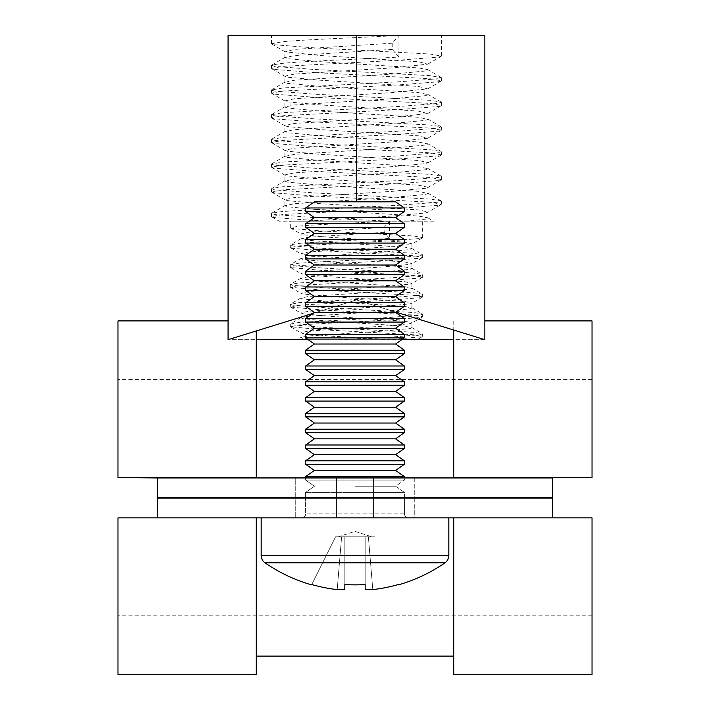 <?xml version="1.0" encoding="UTF-8"?>
<svg xmlns="http://www.w3.org/2000/svg" width="710" height="710" viewBox="0 0 710 710"><rect width="100%" height="100%" fill="white"/><g stroke="black" fill="none" stroke-linecap="round" stroke-linejoin="round"><path stroke-width="0.53" stroke-dasharray="3.55 2.66" d="M414.258 477.954L414.258 497.701L295.742 497.701L414.258 497.701L295.742 497.701L414.258 497.701L414.258 477.954L295.742 477.954L295.742 497.701L295.742 477.954L414.258 477.954M592.025 320.911L592.025 477.555L592.025 379.584L592.025 477.555L453.761 477.555L453.761 339.682L453.761 477.555L552.522 477.954L157.478 477.954L552.522 477.954L552.522 497.701L157.478 497.701L157.478 477.555L552.522 477.555L552.522 497.701L552.522 477.555L157.478 477.555L157.478 497.701L552.522 497.701L157.478 497.701L157.478 477.555L256.239 477.555L256.239 339.682L256.239 477.555L117.975 477.555L117.975 320.911M336.229 477.954L336.229 497.701M373.771 477.954L373.771 497.701M552.522 477.954L157.478 477.954M552.522 477.555L157.478 477.555L256.239 477.555L256.239 330.966M484.841 320.911L453.761 320.911L453.761 477.555L157.478 477.555M453.761 320.911L453.761 330.061M414.258 498.101L414.258 517.847L295.742 517.847L414.258 517.847L295.742 517.847L414.258 517.847L414.258 498.101L295.742 498.101L295.742 517.847L295.742 498.101L414.258 498.101M157.478 517.847L256.239 517.847L256.239 656.12L256.239 517.847L453.761 517.847L453.761 656.12L453.761 517.847L552.522 517.847L552.522 498.101L157.478 498.101L552.522 498.101L157.478 498.101L157.478 517.847L552.522 517.847L552.522 498.101L552.522 517.847L157.478 517.847L157.478 498.101L157.478 517.847L552.522 517.847L117.975 517.847L117.975 674.5M336.229 498.101L336.229 517.847M373.771 498.101L373.771 517.847M592.025 674.5L592.025 517.847L592.025 615.818L592.025 517.847L117.975 517.847L552.522 517.847M453.761 517.847L453.761 674.5M256.239 517.847L256.239 674.5M398.922 57.102L392.239 49.389L392.239 43.212L398.922 35.5L441.389 35.5L271.522 35.5L398.922 35.5L398.922 57.102C360.236 59.152 304.546 61.229 282.899 63.279L271.806 65.018L274.415 66.367L313.989 69.447L430.011 75.624L441.389 77.692L438.496 78.712L398.922 81.792L282.899 87.969L271.522 90.037L274.415 91.057L313.989 94.137L430.011 100.314L441.105 102.054L438.496 103.403L398.922 106.482L282.899 112.659L271.522 114.727L274.415 115.748L313.989 118.827L430.011 125.004L441.105 126.744L438.496 128.093L398.922 131.173L282.899 137.349L271.522 139.417L274.415 140.438L313.989 143.518L430.011 149.695L441.105 151.434L438.496 152.783L398.922 155.863L282.899 162.04L271.522 164.108L274.415 165.128L313.989 168.208L430.011 174.385L441.105 176.124L438.496 177.473L398.922 180.553L282.899 186.73L271.806 188.47L274.415 189.819L313.989 192.898L430.011 199.075L441.105 200.815L438.496 202.164L398.922 205.243L282.899 211.42L271.806 213.16L274.415 214.509L313.989 217.588L388.778 221.165L306.258 221.174L433.624 221.174L427.686 217.73L428.023 218.121L425.583 219.133L407.469 221.174L388.778 221.165M398.922 35.5C360.236 37.55 304.546 39.627 282.899 41.677L271.522 43.745L274.415 44.757L313.989 47.845L430.011 54.022L441.389 56.09L438.496 57.102L398.922 60.19L282.899 66.367L271.522 68.435L274.415 69.447L313.989 72.535L430.011 78.712L441.389 80.78L438.496 81.792L398.922 84.88L282.899 91.057L271.522 93.125L274.415 94.137L313.989 97.226L430.011 103.403L441.389 105.471L438.496 106.482L398.922 109.571L282.899 115.748L271.522 117.816L274.415 118.827L313.989 121.916L430.011 128.093L441.389 130.161L438.496 131.173L398.922 134.261L282.899 140.438L271.522 142.506L274.415 143.518L313.989 146.606L430.011 152.783L441.389 154.851L438.496 155.863L398.922 158.951L282.899 165.128L271.522 167.196L274.415 168.208L313.989 171.296L430.011 177.473L441.389 179.541L438.496 180.553L398.922 183.641L282.899 189.819L271.522 191.886L274.415 192.898L313.989 195.987L430.011 202.164L441.389 204.231L438.496 205.243L398.922 208.332L282.899 214.509L271.522 216.577L274.415 217.588L323.538 221.165M389.541 238.453L384.199 232.285L384.199 227.342L389.541 221.174L422.627 221.174L290.283 221.174L389.541 221.174L389.541 238.453C359.402 240.095 316.012 241.755 299.15 243.397L290.523 244.781L292.538 245.864L323.37 248.331L413.761 253.266L422.388 254.65L420.373 255.742L389.541 258.209L299.15 263.144L290.283 264.803L292.538 265.611L323.37 268.087L413.761 273.022L422.388 274.406L420.373 275.489L389.541 277.956L299.15 282.899L290.283 284.55L292.538 285.367L323.37 287.834L413.761 292.777L422.388 294.162L420.373 295.245L389.541 297.712L299.15 302.646L290.283 304.306L292.538 305.123L323.37 307.59L413.761 312.524L422.388 313.909L420.373 314.991L389.541 317.468L299.15 322.402L290.283 324.062L292.538 324.869L323.37 327.337L413.761 332.28L422.388 333.664L420.373 334.747L389.541 337.214L339.327 339.682L389.541 339.682L422.397 336.664L417.187 339.682M389.541 221.174C359.402 222.807 316.012 224.475 299.15 226.108L290.283 227.768L292.538 228.576L323.37 231.052L413.761 235.986L422.627 237.637L420.373 238.453L389.541 240.921L299.15 245.864L290.283 247.515L292.538 248.331L323.37 250.799L413.761 255.742L422.627 257.393L420.373 258.209L389.541 260.677L299.15 265.611L290.505 267.528L323.37 270.554L413.761 275.489L422.627 277.148L420.373 277.956L389.541 280.432L299.15 285.367L290.505 287.284L323.37 290.301L413.761 295.245L422.627 296.895L420.373 297.712L389.541 300.179L299.15 305.123L290.505 307.039L323.37 310.057L413.761 314.991L422.627 316.651L420.373 317.468L389.541 319.935L299.15 324.869L290.505 326.786L323.37 329.813L413.761 334.747L422.397 336.664M271.797 216.896L279.181 221.174L306.258 221.174L392.239 216.044L425.583 212.964L427.704 212.326L441.114 204.551M313.057 313.376L356.455 299.939L484.841 339.682L484.841 35.5L228.061 35.5L228.061 339.682L356.455 299.939L395.958 312.169M356.455 201.817L356.455 35.5M484.841 339.682L228.061 339.682L484.841 339.682M401.798 339.682L308.202 339.682M384.199 227.342L308.406 232.285L300.978 233.936L302.868 234.753L328.712 237.22L404.505 242.154L411.933 243.814L410.043 244.63L384.199 247.098L308.406 252.032L300.978 253.692L302.868 254.499L328.712 256.976L404.505 261.91L411.933 263.57L410.043 264.377L384.199 266.845L308.406 271.788L300.978 273.439L302.868 274.255L328.712 276.722L404.505 281.666L411.933 283.317L410.043 284.133L384.199 286.6L308.406 291.535L300.978 293.195L302.868 294.011L328.712 296.478L404.505 301.413L411.933 303.072L410.043 303.88L384.199 306.356L308.406 311.291L300.978 312.95L302.868 313.758L328.712 316.225L404.505 321.168L411.933 322.819L410.043 323.636L384.199 326.103L308.406 331.046L300.978 332.697L302.868 333.514L328.712 335.981L390.225 339.682L339.327 339.682M297.17 339.682L312.444 339.682L302.868 338.448L301.253 337.312L297.17 339.682M392.239 43.212L294.472 49.389L285.207 51.83L320.671 55.557L418.438 61.734L427.704 64.175L392.239 67.903L294.472 74.08L284.887 76.147L287.319 77.168L320.671 80.248L418.438 86.425L427.704 88.865L392.239 92.593L294.472 98.77L284.887 100.838L287.319 101.858L320.671 104.938L418.438 111.115L427.704 113.556L392.239 117.283L294.472 123.46L284.887 125.528L287.319 126.549L320.671 129.628L418.438 135.805L427.704 138.246L392.239 141.973L294.472 148.15L284.887 150.218L287.319 151.239L320.671 154.319L418.438 160.495L428.023 162.563L425.583 163.584L392.239 166.664L294.472 172.841L284.887 174.909L287.319 175.929L320.671 179.009L418.438 185.186L428.023 187.254L425.583 188.274L392.239 191.354L294.472 197.531L284.887 199.599L287.319 200.619L320.671 203.699L418.438 209.876L428.023 211.944L427.704 212.326M392.239 49.389L294.472 55.557L284.887 57.634L287.319 58.646L320.671 61.734L418.438 67.903L427.686 69.589L428.023 69.979L425.583 70.991L392.239 74.08L294.472 80.248L284.887 82.325L287.319 83.336L320.671 86.425L418.438 92.593L428.023 94.67L425.583 95.681L392.239 98.77L294.472 104.938L284.887 107.015L287.319 108.026L320.671 111.115L418.438 117.283L428.023 119.36L425.583 120.372L392.239 123.46L294.472 129.628L284.887 131.705L287.319 132.717L320.671 135.805L418.438 141.973L428.023 144.05L425.583 145.062L392.239 148.15L294.472 154.319L284.887 156.395L287.319 157.407L320.671 160.495L418.438 166.664L428.023 168.74L425.583 169.752L392.239 172.841L294.472 179.009L284.887 181.085L287.319 182.097L320.671 185.186L418.438 191.354L428.023 193.431L425.583 194.442L392.239 197.531L294.472 203.699L284.887 205.776L287.319 206.787L320.671 209.876L418.438 216.044L427.686 217.73M384.199 232.285L308.406 237.22L300.978 238.88L302.868 239.687L328.712 242.154L404.505 247.098L411.658 248.429L410.043 249.565L384.199 252.032L308.406 256.976L300.978 258.626L302.868 259.443L328.712 261.91L404.505 266.845L411.933 268.504L410.043 269.321L384.199 271.788L308.406 276.722L300.978 278.382L302.868 279.19L328.712 281.666L404.505 286.6L411.933 288.26L410.043 289.068L384.199 291.535L308.406 296.478L300.978 298.129L302.868 298.945L328.712 301.413L404.505 306.356L411.933 308.007L410.043 308.823L384.199 311.291L308.406 316.225L300.978 317.885L302.868 318.701L328.712 321.168L404.505 326.103L411.933 327.763L410.043 328.57L384.199 331.046L308.406 335.981L301.253 337.312M305.62 207.968L314.406 201.817L395.594 201.817L314.406 201.817L395.594 201.817L404.38 207.968L355 207.968L404.38 207.968L404.38 211.465L305.62 211.465L404.38 211.465L305.62 211.465L305.62 207.968L404.38 207.968M305.62 211.465L314.406 217.615L395.594 217.615L314.406 217.615L395.594 217.615L404.38 223.774L355 223.774L404.38 223.774L404.38 227.262L305.62 227.262L404.38 227.262L305.62 227.262L305.62 223.774L404.38 223.774M305.62 227.262L314.406 233.421L395.594 233.421L314.406 233.421L395.594 233.421L404.38 239.572L355 239.572L404.38 239.572L404.38 243.068L305.62 243.068L404.38 243.068L305.62 243.068L305.62 239.572L404.38 239.572M305.62 243.068L314.406 249.219L395.594 249.219L314.406 249.219L395.594 249.219L404.38 255.378L355 255.378L404.38 255.378L404.38 258.866L305.62 258.866L404.38 258.866L305.62 258.866L305.62 255.378L404.38 255.378M305.62 258.866L314.406 265.025L395.594 265.025L314.406 265.025L395.594 265.025L404.38 271.176L355 271.176L404.38 271.176L404.38 274.672L305.62 274.672L404.38 274.672L305.62 274.672L305.62 271.176L404.38 271.176M305.62 274.672L314.406 280.823L395.594 280.823L314.406 280.823L395.594 280.823L404.38 286.982L355 286.982L404.38 286.982L404.38 290.47L305.62 290.47L404.38 290.47L305.62 290.47L305.62 286.982L404.38 286.982M305.62 290.47L314.406 296.629L395.594 296.629L314.406 296.629L395.594 296.629L404.38 302.779L355 302.779L404.38 302.779L404.38 306.276L305.62 306.276L404.38 306.276L305.62 306.276L305.62 302.779L404.38 302.779M305.62 306.276L314.406 312.427L395.594 312.427L314.406 312.427L395.594 312.427L404.38 318.586L355 318.586L404.38 318.586L404.38 322.074L305.62 322.074L404.38 322.074L305.62 322.074L305.62 318.586L404.38 318.586M305.62 322.074L314.406 328.233L395.594 328.233L314.406 328.233L395.594 328.233L404.38 334.383L355 334.383L404.38 334.383L404.38 337.88L305.62 337.88L404.38 337.88L305.62 337.88L305.62 334.383L404.38 334.383M305.62 337.88L314.406 344.03L395.594 344.03L314.406 344.03L395.594 344.03L404.38 350.19L355 350.19L404.38 350.19L404.38 353.678L305.62 353.678L404.38 353.678L305.62 353.678L305.62 350.19L404.38 350.19M305.62 353.678L314.406 359.837L395.594 359.837L314.406 359.837L395.594 359.837L404.38 365.987L355 365.987L404.38 365.987L404.38 369.484L305.62 369.484L404.38 369.484L305.62 369.484L305.62 365.987L404.38 365.987M305.62 369.484L314.406 375.634L395.594 375.634L314.406 375.634L395.594 375.634L404.38 381.785L355 381.785L404.38 381.785L404.38 385.281L305.62 385.281L404.38 385.281L305.62 385.281L305.62 381.785L404.38 381.785M305.62 385.281L314.406 391.432L395.594 391.432L314.406 391.432L395.594 391.432L404.38 397.591L355 397.591L404.38 397.591L404.38 401.088L305.62 401.088L404.38 401.088L305.62 401.088L305.62 397.591L404.38 397.591M305.62 401.088L314.406 407.238L395.594 407.238L314.406 407.238L395.594 407.238L404.38 413.389L355 413.389L404.38 413.389L404.38 416.885L305.62 416.885L404.38 416.885L305.62 416.885L305.62 413.389L404.38 413.389M305.62 416.885L314.406 423.036L395.594 423.036L314.406 423.036L395.594 423.036L404.38 429.195L355 429.195L404.38 429.195L404.38 432.683L305.62 432.683L404.38 432.683L305.62 432.683L305.62 429.195L404.38 429.195M305.62 432.683L314.406 438.842L395.594 438.842L314.406 438.842L395.594 438.842L404.38 444.992L355 444.992L404.38 444.992L404.38 448.489L305.62 448.489L404.38 448.489L305.62 448.489L305.62 444.992L404.38 444.992M305.62 448.489L314.406 454.64L395.594 454.64L314.406 454.64L395.594 454.64L404.38 460.799L355 460.799L404.38 460.799L404.38 464.287L305.62 464.287L404.38 464.287L305.62 464.287L305.62 460.799L404.38 460.799M305.62 464.287L314.406 470.446L395.594 470.446L314.406 470.446L395.594 470.446L404.38 476.596L355 476.596L404.38 476.596L404.38 480.093L305.62 480.093L404.38 480.093L305.62 480.093L404.38 480.093L404.38 477.954M314.406 470.446L305.62 476.596L355 476.596L305.62 476.596L305.62 480.093L305.62 477.954M355 486.243L395.594 486.243L355 486.243M404.38 497.701L404.38 492.403L395.594 486.243L404.38 480.093L395.594 486.243L404.38 492.403L305.62 492.403L404.38 492.403L355 492.403L404.38 492.403L404.38 513.898L305.62 513.898L404.38 513.898A3.949 3.949 0 0 0 408.33 517.847L301.67 517.847A3.949 3.949 0 0 0 305.62 513.898L305.62 498.101L305.62 513.898A3.949 3.949 0 0 1 301.67 517.847L408.33 517.847A3.949 3.949 0 0 1 404.38 513.898L404.38 498.101M264.999 562.799A158.019 158.019 0 0 0 311.61 584.862L311.761 584.561A157.691 157.691 0 0 0 337.206 589.602L344.829 589.602L344.829 536.813L365.171 536.813L365.171 584.561A155.339 139.018 0 0 1 355 584.862A155.339 139.018 -0 0 0 365.171 584.561A155.339 139.018 0 0 1 355 584.862A155.339 139.018 0 0 1 344.829 584.561L344.829 536.813L344.829 584.561A155.339 139.018 -0 0 0 355 584.862A155.339 139.018 0 0 1 344.829 584.561L344.829 536.813L341.616 536.813L337.206 589.602L344.829 589.602L337.206 589.602A157.691 157.691 0 0 1 311.761 584.561L311.761 584.561A157.691 157.691 0 0 0 337.206 589.602L341.616 536.813L335.564 536.813L341.616 536.813L338.191 536.813L355 531.355L371.809 536.813L355 531.355L338.191 536.813L374.436 536.813L368.383 536.813L372.794 589.602L365.171 589.602L365.171 584.561L365.171 589.602L372.794 589.602A157.691 157.691 0 0 0 398.239 584.561A157.691 157.691 0 0 1 372.794 589.602L368.383 536.813L365.171 536.813L374.436 536.813L368.383 536.813L372.794 589.602A157.691 157.691 0 0 0 398.239 584.561L398.39 584.862A158.019 158.019 0 0 0 445.001 562.799L264.999 562.799L445.001 562.799A8.893 8.893 0 0 0 448.827 555.495L261.173 555.495A8.893 8.893 0 0 0 264.999 562.799L445.001 562.799M448.827 517.847L261.173 517.847L261.173 555.495L448.827 555.495L448.827 517.847L261.173 517.847M305.62 492.403L305.62 497.701L305.62 492.403L355 492.403L305.62 492.403L314.406 486.243L305.62 480.093L314.406 486.243L305.62 492.403M365.171 536.813L344.829 536.813L365.171 536.813L344.829 536.813L344.829 589.602L344.829 536.813L365.171 536.813L341.616 536.813L344.829 536.813L344.829 584.561L344.829 536.813L365.171 536.813L365.171 589.602L372.794 589.602L368.383 536.813L365.171 536.813M305.62 476.596L404.38 476.596M338.191 536.813L341.616 536.813L338.191 536.813M301.67 517.847L408.33 517.847L301.67 517.847M341.616 536.813L337.206 589.602L341.616 536.813M311.761 584.561L335.564 536.813L311.761 584.561M261.173 555.495L448.827 555.495M592.025 379.584L117.975 379.584M256.239 320.911L228.061 320.911M592.025 615.818L117.975 615.818M441.389 204.231L441.389 201.143M441.389 179.541L441.389 176.453M441.389 154.851L441.389 151.762M441.389 130.161L441.389 127.072M441.389 105.471L441.389 102.382M441.389 80.78L441.389 77.692M441.389 56.09L441.389 35.5M271.522 191.886L271.522 188.798M271.522 167.196L271.522 164.108M271.522 142.506L271.522 139.417M271.522 117.816L271.522 114.727M271.522 93.125L271.522 90.037M271.522 68.435L271.522 65.347M271.522 43.745L271.522 35.5M422.627 316.651L422.627 314.184M422.627 296.895L422.627 294.428M422.627 277.148L422.627 274.681M422.627 257.393L422.627 254.925M422.627 237.637L422.627 221.174M290.283 326.529L290.283 324.062M290.283 306.773L290.283 304.306M290.283 287.026L290.283 284.55M290.283 267.271L290.283 264.803M290.283 247.515L290.283 245.048M290.283 227.768L290.283 221.174M422.627 336.407L422.627 333.931M271.522 216.577L271.522 213.488M285.207 51.83L271.797 44.064M427.704 64.175L441.114 56.41M285.207 76.52L271.797 68.755M427.704 88.865L441.114 81.1M285.207 101.21L271.797 93.445M427.704 113.556L441.114 105.79M285.207 125.901L271.797 118.135M427.704 138.246L441.114 130.48M285.207 150.6L271.797 142.825M427.704 162.945L441.114 155.171M285.207 175.29L271.797 167.516M427.704 187.635L441.114 179.861M285.207 199.98L271.797 192.206M284.887 57.634L284.887 51.457M428.023 69.979L428.023 63.802M284.887 82.325L284.887 76.147M428.023 94.67L428.023 88.493M284.887 107.015L284.887 100.838M428.023 119.36L428.023 113.183M284.887 131.705L284.887 125.528M428.023 144.05L428.023 137.873M284.887 156.395L284.887 150.218M428.023 168.74L428.023 162.563M284.887 181.085L284.887 174.909M428.023 193.431L428.023 187.254M284.887 205.776L284.887 199.599M428.023 218.121L428.023 211.944M271.806 213.16L285.225 205.385M441.105 200.815L427.686 193.04M271.806 188.47L285.225 180.695M441.105 176.124L427.686 168.35M271.806 163.779L285.225 156.005M441.105 151.434L427.686 143.66M271.806 139.089L285.225 131.315M441.105 126.744L427.686 118.969M271.806 114.399L285.225 106.624M441.105 102.054L427.686 94.279M271.806 89.709L285.225 81.934M441.105 77.363L427.686 69.589M271.806 65.018L285.225 57.244M290.505 228.025L301.244 234.247M422.397 237.903L411.667 244.125M290.505 247.781L301.244 254.002M422.397 257.659L411.667 263.88M290.505 267.528L301.244 273.749M422.397 277.406L411.667 283.627M290.505 287.284L301.244 293.505M422.397 297.162L411.667 303.383M290.505 307.039L301.244 313.261M422.397 316.908L411.667 323.13M290.505 326.786L301.244 333.008M300.978 233.936L300.978 238.88M411.933 243.814L411.933 248.748M300.978 253.692L300.978 258.626M411.933 263.57L411.933 268.504M300.978 273.439L300.978 278.382M411.933 283.317L411.933 288.26M300.978 293.195L300.978 298.129M411.933 303.072L411.933 308.007M300.978 312.95L300.978 317.885M411.933 322.819L411.933 327.763M300.978 332.697L300.978 337.64M301.253 238.551L290.523 244.781M411.658 248.429L422.388 254.65M301.253 258.307L290.523 264.528M411.658 268.185L422.388 274.406M301.253 278.054L290.523 284.284M411.658 287.932L422.388 294.162M301.253 297.81L290.523 304.031M411.658 307.687L422.388 313.909M301.253 317.565L290.523 323.787M411.658 327.443L422.388 333.664M395.594 217.615L404.38 211.465M395.594 233.421L404.38 227.262M395.594 249.219L404.38 243.068M395.594 265.025L404.38 258.866M395.594 280.823L404.38 274.672M395.594 296.629L404.38 290.47M395.594 312.427L404.38 306.276M395.594 328.233L404.38 322.074M395.594 344.03L404.38 337.88M395.594 359.837L404.38 353.678M395.594 375.634L404.38 369.484M395.594 391.432L404.38 385.281M395.594 407.238L404.38 401.088M395.594 423.036L404.38 416.885M395.594 438.842L404.38 432.683M395.594 454.64L404.38 448.489M395.594 470.446L404.38 464.287M314.406 454.64L305.62 460.799M314.406 438.842L305.62 444.992M314.406 423.036L305.62 429.195M314.406 407.238L305.62 413.389M314.406 391.432L305.62 397.591M314.406 375.634L305.62 381.785M314.406 359.837L305.62 365.987M314.406 344.03L305.62 350.19M314.406 328.233L305.62 334.383M314.406 312.427L305.62 318.586M314.406 296.629L305.62 302.779M314.406 280.823L305.62 286.982M314.406 265.025L305.62 271.176M314.406 249.219L305.62 255.378M314.406 233.421L305.62 239.572M314.406 217.615L305.62 223.774"/><path stroke-width="1.06" d="M336.229 477.954L157.478 477.954L157.478 497.701L552.522 497.701L552.522 477.954L336.229 477.954L336.229 497.701M256.239 330.966L256.239 477.555L117.975 477.555L157.478 477.954M373.771 477.954L373.771 497.701M484.841 320.911L592.025 320.911L592.025 477.555L453.761 477.555L592.025 477.555L453.761 477.555L453.761 330.061M157.478 477.555L117.975 477.555L117.975 320.911L228.061 320.911M336.229 498.101L157.478 498.101L157.478 517.847L552.522 517.847L552.522 498.101L336.229 498.101L336.229 517.847M373.771 498.101L373.771 517.847M453.761 517.847L453.761 674.5L592.025 674.5L592.025 517.847L552.522 517.847M157.478 517.847L117.975 517.847L117.975 674.5L256.239 674.5L256.239 517.847M356.455 201.817L356.455 35.5L228.061 35.5L228.061 339.682L313.057 313.376M395.958 312.169L484.841 339.682L484.841 35.5L356.455 35.5M453.761 339.682L401.798 339.682M308.202 339.682L256.239 339.682M404.38 207.968L395.594 201.817L314.406 201.817L305.62 207.968L305.62 211.465L404.38 211.465L404.38 207.968L305.62 207.968M314.406 217.615L305.62 223.774L404.38 223.774L395.594 217.615L314.406 217.615L305.62 211.465M305.62 223.774L305.62 227.262L404.38 227.262L404.38 223.774M314.406 233.421L305.62 239.572L404.38 239.572L395.594 233.421L314.406 233.421L305.62 227.262M305.62 239.572L305.62 243.068L404.38 243.068L404.38 239.572M314.406 249.219L305.62 255.378L404.38 255.378L395.594 249.219L314.406 249.219L305.62 243.068M305.62 255.378L305.62 258.866L404.38 258.866L404.38 255.378M314.406 265.025L305.62 271.176L404.38 271.176L395.594 265.025L314.406 265.025L305.62 258.866M305.62 271.176L305.62 274.672L404.38 274.672L404.38 271.176M314.406 280.823L305.62 286.982L404.38 286.982L395.594 280.823L314.406 280.823L305.62 274.672M305.62 286.982L305.62 290.47L404.38 290.47L404.38 286.982M314.406 296.629L305.62 302.779L404.38 302.779L395.594 296.629L314.406 296.629L305.62 290.47M305.62 302.779L305.62 306.276L404.38 306.276L404.38 302.779M314.406 312.427L305.62 318.586L404.38 318.586L395.594 312.427L314.406 312.427L305.62 306.276M305.62 318.586L305.62 322.074L404.38 322.074L404.38 318.586M314.406 328.233L305.62 334.383L404.38 334.383L395.594 328.233L314.406 328.233L305.62 322.074M305.62 334.383L305.62 337.88L404.38 337.88L404.38 334.383M314.406 344.03L305.62 350.19L404.38 350.19L395.594 344.03L314.406 344.03L305.62 337.88M305.62 350.19L305.62 353.678L404.38 353.678L404.38 350.19M314.406 359.837L305.62 365.987L404.38 365.987L395.594 359.837L314.406 359.837L305.62 353.678M305.62 365.987L305.62 369.484L404.38 369.484L404.38 365.987M314.406 375.634L305.62 381.785L404.38 381.785L395.594 375.634L314.406 375.634L305.62 369.484M305.62 381.785L305.62 385.281L404.38 385.281L404.38 381.785M314.406 391.432L305.62 397.591L404.38 397.591L395.594 391.432L314.406 391.432L305.62 385.281M305.62 397.591L305.62 401.088L404.38 401.088L404.38 397.591M314.406 407.238L305.62 413.389L404.38 413.389L395.594 407.238L314.406 407.238L305.62 401.088M305.62 413.389L305.62 416.885L404.38 416.885L404.38 413.389M314.406 423.036L305.62 429.195L404.38 429.195L395.594 423.036L314.406 423.036L305.62 416.885M305.62 429.195L305.62 432.683L404.38 432.683L404.38 429.195M314.406 438.842L305.62 444.992L404.38 444.992L395.594 438.842L314.406 438.842L305.62 432.683M305.62 444.992L305.62 448.489L404.38 448.489L404.38 444.992M314.406 454.64L305.62 460.799L404.38 460.799L395.594 454.64L314.406 454.64L305.62 448.489M305.62 460.799L305.62 464.287L404.38 464.287L404.38 460.799M314.406 470.446L305.62 476.596L404.38 476.596L395.594 470.446L314.406 470.446L305.62 464.287M305.62 476.596L305.62 477.954M404.38 476.596L404.38 477.954M261.173 517.847L261.173 555.495A8.893 8.893 0 0 0 264.999 562.799A158.019 158.019 0 0 0 311.61 584.862L311.761 584.561A157.691 157.691 0 0 0 337.206 589.602L344.829 589.602L344.829 584.561A155.339 139.018 -0 0 0 355 584.862A155.339 139.018 -0 0 0 365.171 584.561L365.171 589.602L372.794 589.602A157.691 157.691 0 0 0 398.239 584.561L398.39 584.862A158.019 158.019 0 0 0 445.001 562.799L264.999 562.799M448.827 517.847L448.827 555.495A8.893 8.893 0 0 1 445.001 562.799M448.827 555.495L261.173 555.495M453.761 656.12L256.239 656.12M395.594 217.615L404.38 211.465M395.594 233.421L404.38 227.262M395.594 249.219L404.38 243.068M395.594 265.025L404.38 258.866M395.594 280.823L404.38 274.672M395.594 296.629L404.38 290.47M395.594 312.427L404.38 306.276M395.594 328.233L404.38 322.074M395.594 344.03L404.38 337.88M395.594 359.837L404.38 353.678M395.594 375.634L404.38 369.484M395.594 391.432L404.38 385.281M395.594 407.238L404.38 401.088M395.594 423.036L404.38 416.885M395.594 438.842L404.38 432.683M395.594 454.64L404.38 448.489M395.594 470.446L404.38 464.287"/></g></svg>

